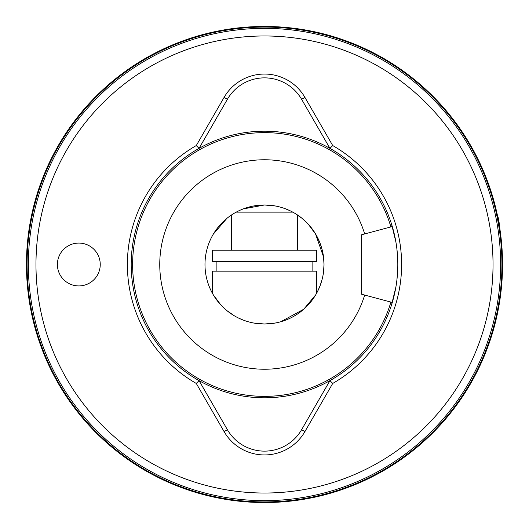 <?xml version="1.0" encoding="UTF-8"?>
<svg xmlns="http://www.w3.org/2000/svg" width="529" height="529" viewBox="0 0 529 529"><rect width="100%" height="100%" fill="white"/><g stroke="black" fill="none" stroke-linecap="round" stroke-linejoin="round"><path stroke-width="0.79" d="M501.922 264.5A237.422 237.422 0 0 1 264.5 501.922A237.422 237.422 0 0 1 27.078 264.5A237.422 237.422 0 0 1 264.5 27.078A237.422 237.422 0 0 1 501.922 264.5M502.55 264.5A238.05 238.05 0 0 1 264.5 502.55A238.05 238.05 0 0 1 26.45 264.5A238.05 238.05 0 0 1 264.5 26.45A238.05 238.05 0 0 1 502.55 264.5C500.864 234.704 499.164 218.358 497.445 215.462C499.158 218.358 500.864 234.704 502.55 264.5L502.358 274.121M28.354 264.5A236.146 236.146 0 0 0 264.5 500.646A236.146 236.146 0 0 0 500.646 264.5A236.146 236.146 0 0 0 264.5 28.354A236.146 236.146 0 0 0 28.354 264.5M323.51 272.204L324.012 264.5L323.517 256.856L315.482 233.798M316.13 234.896L320.032 243.095M320.052 243.161L322.115 249.595M364.679 233.93A104.742 104.742 0 0 0 159.758 264.5A104.742 104.742 0 0 0 364.679 295.07M324.012 264.5A59.513 59.513 0 0 0 264.5 204.988A59.513 59.513 0 0 0 204.988 264.5A59.513 59.513 0 0 0 264.5 324.012A59.513 59.513 0 0 0 324.012 264.5M100.245 264.5A21.424 21.424 0 0 0 78.821 243.076A21.424 21.424 0 0 0 57.396 264.5A21.424 21.424 0 0 0 78.821 285.924A21.424 21.424 0 0 0 100.245 264.5M395.89 287.016L391.52 304.969L392.287 302.469L361.624 294.25L361.624 234.75L392.287 226.531L391.52 224.032L395.89 241.984M396.895 248.934L397.57 256.558M497.445 215.462L499.978 229.579M500.004 229.771L500.983 237.223M501.809 245.714L502.358 254.885M196.285 145.554L199.063 148.358A133.308 133.308 0 0 1 329.937 148.358L301.609 99.293A42.849 42.849 0 0 0 227.391 99.293L199.063 148.358A133.308 133.308 0 0 0 199.063 380.642L196.285 383.446A137.117 137.117 0 0 1 196.285 145.554L224.091 97.389A46.658 46.658 0 0 1 304.909 97.389L332.715 145.554A137.117 137.117 0 0 1 332.715 383.446L304.909 431.611A46.658 46.658 0 0 1 224.091 431.611L196.285 383.446M332.715 383.446L329.937 380.642A133.308 133.308 0 0 1 199.063 380.642L227.391 429.707A42.849 42.849 0 0 0 301.609 429.707L329.937 380.642A133.308 133.308 0 0 0 329.937 148.358L332.715 145.554M213.174 294.62L220.91 305.015M226.895 310.629L234.38 315.826M238.652 318.108L243.314 320.111M253.503 322.988L264.5 324.012L275.503 322.988M275.497 206.012L264.5 204.988L243.28 208.902M226.895 218.371L213.286 234.182M213.28 234.202L226.862 218.398M302.125 218.391L308.116 224.012M312.784 229.712L316.071 234.797M315.826 234.38L308.09 223.985M302.105 218.371L294.62 213.174M290.348 210.892L285.686 208.889M35.972 264.5A228.528 228.528 0 0 0 264.5 493.028A228.528 228.528 0 0 0 493.028 264.5A228.528 228.528 0 0 0 264.5 35.972A228.528 228.528 0 0 0 35.972 264.5M501.77 283.789L501.413 287.75M500.983 291.763L500.011 299.156M497.445 313.538L499.032 305.279L501.803 283.346M322.121 279.385L320.032 285.898L317.532 291.505M316.871 292.768L317.539 291.492M280.734 321.758L303.732 309.247L315.714 294.818M397.57 272.428L396.895 280.053M212.605 293.635L212.605 271.165L316.395 271.165L316.395 293.635M310.378 261.643L316.395 261.643L316.395 250.217L212.605 250.217L212.605 261.643L310.378 261.643M236.232 212.129L292.768 212.129M390.905 226.901A131.88 131.88 0 0 0 132.62 264.5A131.88 131.88 0 0 0 390.905 302.099M227.391 429.707L224.091 431.611M224.091 97.389L227.391 99.293M301.609 429.707L304.909 431.611M304.909 97.389L301.609 99.293M297.351 250.217L297.351 214.873M231.649 250.217L231.649 214.873M312.11 271.165L312.11 261.643M216.89 261.643L216.89 271.165"/></g></svg>
